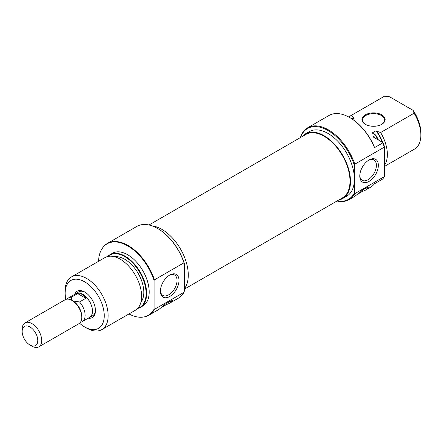 <?xml version="1.0" encoding="UTF-8"?>
<svg xmlns="http://www.w3.org/2000/svg" width="443" height="443" viewBox="0 0 443 443"><rect width="100%" height="100%" fill="white"/><g stroke="black" fill="none" stroke-linecap="round" stroke-linejoin="round"><path stroke-width="0.66" d="M74.551 294.429A15.2 8.777 60 0 1 84.691 291.992L84.691 291.992A15.2 8.777 60 0 1 95.439 310.609A15.2 8.777 60 0 1 88.262 318.174M85.189 292.291A13.822 7.98 -120 0 0 78.76 291.871L75.825 293.565A13.822 7.98 60 0 1 82.736 294.246A13.822 7.98 60 0 1 91.767 306.423A13.822 7.98 60 0 1 89.647 317.498A13.822 7.98 60 0 1 88.716 317.908M157.979 228.688L157.592 228.466L157.979 228.688A40.906 23.617 60 0 1 184.366 263.635L183.978 262.793A41.459 23.939 -120 0 0 157.592 228.466L157.592 228.466A41.459 23.939 -120 0 0 136.859 226.412L107.35 243.451A41.459 23.939 60 0 1 128.077 245.5A41.459 23.939 60 0 1 154.463 279.832L183.978 262.793M169.708 296.505A13.129 7.581 -60 0 1 160.427 291.145A13.129 7.581 -60 0 1 169.708 275.064L169.708 275.064A13.129 7.581 -60 0 1 178.994 280.425A13.129 7.581 -60 0 1 169.708 296.505M160.438 290.558A11.745 6.783 120 0 0 162.858 295.392A11.745 6.783 120 0 0 168.733 294.811A11.745 6.783 120 0 0 176.403 284.461A11.745 6.783 120 0 0 174.603 275.048A11.745 6.783 120 0 0 169.204 275.369M101.846 329.603L135.337 310.272A30.401 17.554 -120 0 0 139.999 285.907A30.401 17.554 -120 0 0 120.136 259.116A30.401 17.554 -120 0 0 104.936 257.61L71.445 276.947A30.401 17.554 60 0 1 86.645 278.448A30.401 17.554 60 0 1 106.508 305.244A30.401 17.554 60 0 1 101.846 329.603A30.401 17.554 60 0 1 86.645 328.097L84.691 326.973A27.638 15.959 -120 0 0 104.238 315.687A27.638 15.959 -120 0 0 84.691 281.837A27.638 15.959 -120 0 0 65.149 293.122A27.638 15.959 -120 0 0 65.83 299.424M137.745 308.345A30.202 17.438 -120 0 0 144.983 285.026A30.202 17.438 -120 0 0 124.754 256.613A30.202 17.438 -120 0 0 107.804 256.486M107.649 256.525A30.401 17.554 60 0 1 109.947 254.714A30.401 17.554 60 0 1 125.147 256.22A30.401 17.554 60 0 1 145.011 283.016A30.401 17.554 60 0 1 140.348 307.376A30.401 17.554 60 0 1 137.635 308.461M128.946 313.96A41.26 23.822 -120 0 0 142.314 317.171A41.26 23.822 -120 0 0 154.075 309.186L154.463 309.341A41.459 23.939 60 0 1 148.809 315.261A41.459 23.939 60 0 1 142.773 317.127L142.314 317.171M154.075 309.186L154.075 280.436A41.26 23.822 -120 0 0 127.689 245.893A41.26 23.822 -120 0 0 102.444 248.119A41.26 23.822 -120 0 0 98.54 261.298M102.444 248.119L102.715 247.737A41.459 23.939 60 0 1 107.35 243.451M184.366 288.764A37.312 21.541 -120 0 0 184.919 258.263A37.312 21.541 -120 0 0 161.889 229.369A37.312 21.541 -120 0 0 152.087 225.886M140.348 307.376L142.89 305.908A30.401 17.554 -120 0 0 147.552 281.549A30.401 17.554 -120 0 0 127.689 254.753A30.401 17.554 -120 0 0 112.489 253.246L109.947 254.714M140.929 302.242A26.951 15.56 -120 0 0 141.417 280.209A26.951 15.56 -120 0 0 124.754 259.266A26.951 15.56 -120 0 0 114.682 256.779M65.149 293.122L65.149 290.863A30.401 17.554 60 0 1 71.445 276.947M148.809 315.261L158.19 309.84A41.459 23.939 -120 0 0 159.314 309.12L166.23 303.4L172.416 300.343L171.037 302.347A41.459 23.939 60 0 1 169.918 303.073L178.319 298.222A41.459 23.939 -120 0 0 183.978 292.302L184.366 291.012L184.366 263.635M154.463 309.341L183.978 292.302M169.918 303.073A41.459 23.939 60 0 1 166.778 304.402L161.246 307.597M89.647 317.498L92.576 315.809A13.822 7.98 -120 0 0 95.428 310.022M79.574 323.229A27.638 15.959 -120 0 0 84.691 326.973L86.645 328.097M154.463 279.832L154.075 280.436M165.732 303.798L166.778 304.402M337.212 200.9A40.906 23.617 -120 0 0 354.4 192.843L354.793 193.685A41.459 23.939 60 0 1 349.134 199.599L354.118 196.725A41.459 23.939 -120 0 0 355.242 196L365.182 188.197L368.343 187.223L366.97 189.233A41.459 23.939 60 0 1 365.846 189.953A41.459 23.939 60 0 1 362.706 191.282L357.18 194.477M365.342 124.317L365.342 124.317A11.607 6.7 180 0 1 365.342 114.837A11.607 6.7 180 0 1 381.761 114.837A11.607 6.7 180 0 1 381.761 124.317A11.607 6.7 180 0 1 365.342 124.317M381.561 124.428A11.058 6.385 0 0 0 384.607 120.025A11.058 6.385 0 0 0 381.373 115.512A11.058 6.385 0 0 0 369.324 114.128A11.058 6.385 0 0 0 362.496 120.025A11.058 6.385 0 0 0 365.547 124.428M349.134 199.599A41.459 23.939 60 0 1 337.001 201.022M300.376 137.59A41.459 23.939 60 0 1 307.675 127.789A41.459 23.939 60 0 1 328.407 129.843A41.459 23.939 60 0 1 354.793 164.17L354.4 165.466A40.906 23.617 -120 0 0 328.014 130.519A40.906 23.617 -120 0 0 300.592 137.468M369.058 159.973L369.058 159.973A13.129 7.581 -60 0 1 378.344 165.333A13.129 7.581 -60 0 1 369.058 181.409A13.129 7.581 -60 0 1 359.777 176.054A13.129 7.581 -60 0 1 369.058 159.973L369.058 159.973M359.788 175.461A11.745 6.783 120 0 0 362.208 180.301A11.745 6.783 120 0 0 368.083 179.72A11.745 6.783 120 0 0 375.753 169.364A11.745 6.783 120 0 0 373.953 159.956A11.745 6.783 120 0 0 368.554 160.277M302.22 136.527A37.312 21.541 60 0 1 305.448 133.864A37.312 21.541 60 0 1 324.104 135.713A37.312 21.541 60 0 1 348.48 168.595A37.312 21.541 60 0 1 342.766 198.492A37.312 21.541 60 0 1 338.845 199.959M305.448 133.864L309.358 131.604A37.312 21.541 60 0 1 328.014 133.454A37.312 21.541 60 0 1 354.4 179.155A37.312 21.541 60 0 1 346.67 196.238L342.766 198.492M365.846 189.953L370.437 187.3A41.459 23.939 -120 0 0 374.507 183.767L382.719 179.027A41.459 23.939 -120 0 0 383.284 178.274A41.459 23.939 -120 0 0 384.302 176.646L354.793 193.685M377.901 139.689A30.401 17.554 -120 0 0 375.603 135.431L373.067 136.898L382.94 142.596A41.26 23.822 60 0 1 384.696 147.292L384.302 147.137A41.459 23.939 -120 0 0 382.719 142.923L374.507 147.657A41.459 23.939 -120 0 0 349.71 117.545A41.459 23.939 -120 0 0 328.977 115.49L307.675 127.789M384.302 176.646L384.696 176.037A41.26 23.822 60 0 1 383.549 177.892L383.284 178.274M384.696 166.308L414.554 149.064A30.401 17.554 -120 0 0 420.85 135.148A30.401 17.554 -120 0 0 414.105 113.203L380.615 132.535A30.401 17.554 60 0 1 384.696 164.918M352.024 118.951A26.951 15.56 60 0 1 354.256 118.137L353.425 117.655A27.638 15.959 -120 0 0 351.36 118.53M382.602 142.402A27.638 15.959 -120 0 0 376.877 131.2L376.041 130.718A26.951 15.56 60 0 1 382.054 142.087M376.041 130.718L372.131 132.972L375.786 135.082A30.202 17.438 60 0 1 378.405 139.982M384.696 147.292L384.696 176.037M384.596 96.164A30.401 17.554 -120 0 0 384.147 96.408L350.657 115.739A30.401 17.554 60 0 1 351.105 115.496L384.596 96.164L389.58 96.784L413.031 110.324A27.638 15.959 60 0 1 420.85 132.889L420.85 135.148M376.877 131.2L380.615 132.535M348.857 117.068A30.401 17.554 60 0 1 350.657 115.739M352.406 119.206L354.256 118.137M384.302 147.137L354.793 164.17M349.71 117.545L350.103 117.772A40.906 23.617 60 0 1 374.435 147.165L374.507 147.657M354.4 165.466L354.4 192.843M414.105 113.203L413.031 110.324M382.719 142.923L382.94 142.596M375.603 135.431L375.786 135.082M351.105 115.496L353.425 117.655M361.66 190.678L362.706 191.282M148.998 224.989L305.797 134.462A36.625 21.142 60 0 1 338.607 149.773A36.625 21.142 60 0 1 347.927 191.664A36.625 21.142 60 0 1 342.417 197.894L184.366 289.146M31.924 346.155L29.969 345.025A11.058 6.385 -120 0 0 37.788 340.512A11.058 6.385 -120 0 0 29.969 326.973A11.058 6.385 -120 0 0 22.15 331.486A11.058 6.385 -120 0 0 29.969 345.025L31.924 346.155A13.822 7.98 60 0 0 38.834 346.836A13.822 7.98 60 0 0 40.95 335.761A13.822 7.98 60 0 0 31.924 323.584A13.822 7.98 60 0 0 25.013 322.903A13.822 7.98 60 0 0 22.15 329.227L22.15 331.486M38.834 346.836L78.898 323.706A13.822 7.98 -120 0 0 81.761 317.382A13.822 7.98 -120 0 0 71.987 300.454L71.987 300.454A13.822 7.98 -120 0 0 65.077 299.767L25.013 322.903M81.761 317.382L81.761 316.252A12.437 7.182 -120 0 0 72.962 301.019L71.987 300.454L72.962 301.019C71.522 299.911 70.985 298.648 71.356 297.236A13.711 7.913 -120 0 0 68.582 297.873A13.711 7.913 -120 0 0 67.159 299.141M80.482 322.216A13.711 7.913 -120 0 0 82.287 321.618L89.591 317.404A13.711 7.913 -120 0 0 91.695 306.418A13.711 7.913 -120 0 0 82.736 294.34L77.68 293.587L71.356 297.236M82.287 321.618A13.711 7.913 -120 0 0 79.513 301.943L85.837 298.294L82.736 294.34A13.711 7.913 -120 0 0 75.88 293.659L68.582 297.873M79.513 301.943L72.962 301.019M77.68 293.587L85.837 298.294M75.011 294.163A13.822 7.98 60 0 1 75.825 293.565M169.254 301.318L171.037 302.347M365.182 188.197L366.97 189.233"/></g></svg>
